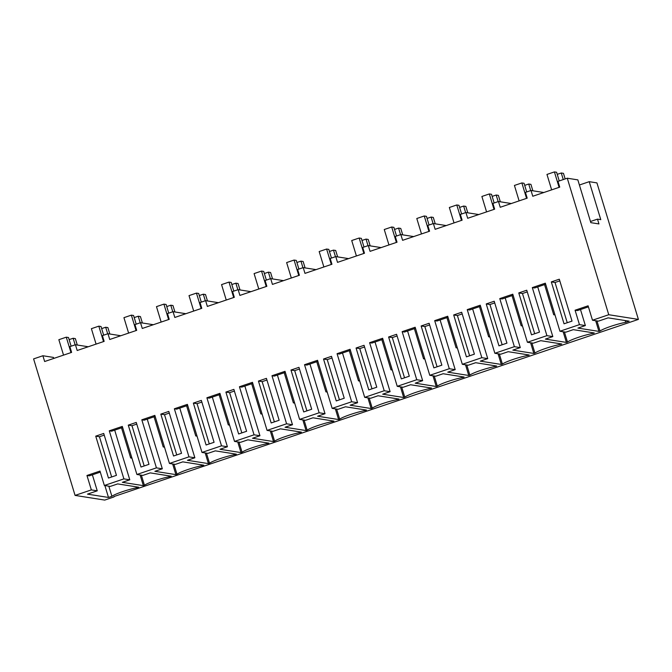 <?xml version="1.0" encoding="UTF-8"?>
<svg xmlns="http://www.w3.org/2000/svg" width="672" height="672" viewBox="0 0 672 672"><rect width="100%" height="100%" fill="white"/><g stroke="black" fill="none" stroke-linecap="round" stroke-linejoin="round"><path stroke-width="1.01" d="M113.912 496.566L638.4 319.402L608.748 314.723L592.486 320.225L598.382 321.157L608.143 317.856L629.143 321.174L625.733 322.325A16.708 2.066 163.1 0 0 600.02 331.036L598.928 331.397L577.928 328.087L585.362 325.567L579.457 324.635L575.081 310.22L577.408 310.582L588.42 306.86M91.342 489.896L86.957 475.482L99.985 471.072L104.362 485.486L110.267 486.419L117.701 483.907L138.701 487.217L137.617 487.586A16.708 2.066 163.1 0 0 111.896 496.297L108.486 497.448L87.486 494.138L97.247 490.829L91.342 489.896L75.071 495.407L104.723 500.086L114.022 496.936M104.362 485.486L123.883 478.884L109.276 430.819L122.304 426.409L136.903 474.474L156.425 467.863L141.817 419.798L154.846 415.388L169.445 463.453L188.966 456.851L174.359 408.778L187.387 404.368L201.986 452.441L221.508 445.83L206.9 397.765L219.929 393.355L234.528 441.42L254.05 434.809L239.442 386.744L252.47 382.334L267.07 430.399L286.591 423.797L271.984 375.732L285.012 371.322L299.611 419.387L319.133 412.776L304.525 364.711L317.554 360.301L332.153 408.366L351.674 401.764L337.067 353.69L350.095 349.28L364.694 397.354L384.216 390.743L369.608 342.678L382.637 338.268L397.236 386.333L416.749 379.722L402.15 331.657L415.17 327.247L429.778 375.312L449.291 368.71L434.692 320.645L447.712 316.235L462.319 364.3L481.832 357.689L467.233 309.624L480.253 305.214L494.861 353.279L514.374 346.668L499.775 298.603L512.795 294.193L527.402 342.266L546.916 335.656L532.316 287.591L545.336 283.181L559.944 331.246L579.457 324.635M593.023 332.774L593.191 333.346L594.283 332.976L573.283 329.658L565.849 332.178L559.944 331.246M593.191 333.346A16.708 2.066 163.1 0 0 567.479 342.048L566.387 342.418L545.387 339.1L552.821 336.588L546.916 335.656M560.482 343.795L560.65 344.358L561.742 343.988L540.742 340.679L533.308 343.19L527.402 342.266M560.65 344.358A16.708 2.066 163.1 0 0 534.937 353.069L533.845 353.438L512.845 350.12L520.279 347.6L514.374 346.668M527.94 354.808L528.108 355.379L529.2 355.009L508.2 351.691L500.766 354.211L494.861 353.279M528.108 355.379A16.708 2.066 163.1 0 0 502.396 364.081L501.304 364.451L480.304 361.141L487.738 358.621L481.832 357.689M495.398 365.828L495.566 366.391L496.658 366.03L475.658 362.712L468.224 365.232L462.319 364.3M495.566 366.391A16.708 2.066 163.1 0 0 469.854 375.102L468.762 375.472L447.762 372.154L455.196 369.642L449.291 368.71M462.857 376.849L463.025 377.412L464.117 377.042L443.117 373.733L435.683 376.244L429.778 375.312M463.025 377.412A16.708 2.066 163.1 0 0 437.312 386.123L436.22 386.484L415.22 383.174L422.654 380.654L416.749 379.722M430.315 387.862L430.483 388.433L431.575 388.063L410.575 384.745L403.141 387.265L397.236 386.333M430.483 388.433A16.708 2.066 163.1 0 0 404.771 397.135L403.679 397.505L382.679 394.187L390.113 391.675L384.216 390.743M397.774 398.882L397.942 399.445L399.034 399.076L378.034 395.766L370.6 398.278L364.694 397.354M397.942 399.445A16.708 2.066 163.1 0 0 372.229 408.156L371.137 408.526L350.137 405.208L357.571 402.688L351.674 401.764M365.232 409.895L365.4 410.466L366.492 410.096L345.492 406.778L338.058 409.298L332.153 408.366M365.4 410.466A16.708 2.066 163.1 0 0 339.688 419.168L338.596 419.538L317.596 416.228L325.03 413.708L319.133 412.776M332.69 420.916L332.858 421.487L333.95 421.117L312.95 417.799L305.516 420.319L299.611 419.387M332.858 421.487A16.708 2.066 163.1 0 0 307.146 430.189L306.062 430.559L285.054 427.241L292.488 424.729L286.591 423.797M300.149 431.936L300.325 432.499L301.409 432.13L280.409 428.82L272.975 431.332L267.07 430.399M300.325 432.499A16.708 2.066 163.1 0 0 274.604 441.21L273.521 441.571L252.512 438.262L259.946 435.742L254.05 434.809M267.607 442.949L267.784 443.52L268.867 443.15L247.867 439.832L240.433 442.352L234.528 441.42M267.784 443.52A16.708 2.066 163.1 0 0 242.063 452.222L240.979 452.592L219.971 449.274L227.405 446.762L221.508 445.83M235.066 453.97L235.242 454.532L236.326 454.163L215.326 450.853L207.892 453.365L201.986 452.441M235.242 454.532A16.708 2.066 163.1 0 0 209.521 463.243L208.438 463.613L187.429 460.295L194.863 457.775L188.966 456.851M202.524 464.982L202.7 465.553L203.784 465.184L182.784 461.866L175.35 464.386L169.445 463.453M202.7 465.553A16.708 2.066 163.1 0 0 176.98 474.256L175.896 474.625L154.888 471.316L162.322 468.796L156.425 467.863M169.982 476.003L170.159 476.574L171.242 476.204L150.242 472.886L142.808 475.406L136.903 474.474M170.159 476.574A16.708 2.066 163.1 0 0 144.438 485.276L143.354 485.646L122.354 482.328L129.788 479.816L123.883 478.884M592.486 320.225L588.101 305.81L575.081 310.22M53.777 358.428L53.466 357.42L42.899 355.748L44.646 361.519L71.61 352.388L69.863 346.626L72.652 345.677L75.44 344.736L77.188 350.498L104.152 341.376L102.404 335.605L107.982 333.715L109.729 339.486L136.693 330.355L134.946 324.584L140.524 322.694L142.271 328.465L169.235 319.334L167.488 313.572L170.276 312.623L173.065 311.682L174.812 317.453L201.776 308.322L200.029 302.551L205.607 300.661L207.354 306.432L234.318 297.301L232.562 291.539L235.36 290.59L238.148 289.649L239.896 295.411L266.86 286.289L265.104 280.518L270.69 278.628L272.437 284.399L299.401 275.268L297.646 269.497L303.223 267.607L304.979 273.378L331.943 264.247L330.187 258.485L332.976 257.536L335.765 256.595L337.52 262.366L364.484 253.235L362.729 247.464L368.306 245.574L370.062 251.345L397.026 242.214L395.27 236.452L398.059 235.502L400.848 234.562L402.604 240.324L429.568 231.202L427.812 225.431L433.39 223.541L435.145 229.312L462.109 220.181L460.354 214.41L465.931 212.52L467.687 218.291L494.651 209.16L492.895 203.398L498.473 201.508L500.228 207.278L527.192 198.148L525.437 192.377L531.014 190.487L532.77 196.258L559.734 187.127L557.978 181.356L567.277 178.214L608.748 314.723M42.899 355.748L33.6 358.898L75.071 495.407M95.735 436.153L108.469 478.052L116.449 475.348L103.715 433.448L95.735 436.153L99.439 436.733L111.661 476.969M568.033 322.451L564.043 323.803L551.317 281.904L559.297 279.208L572.023 321.107L568.033 322.451M214.074 442.294L206.086 444.998L193.36 403.099L201.34 400.394L214.074 442.294M181.532 453.314L173.552 456.019L160.818 414.12L168.798 411.415L181.532 453.314M376.774 387.206L368.794 389.911L356.068 348.012L364.048 345.307L376.774 387.206M271.169 422.965L258.443 381.066L266.423 378.361L279.157 420.26L271.169 422.965M437.867 366.526L433.877 367.878L421.151 325.979L429.131 323.274L441.857 365.173L437.867 366.526M470.408 355.505L466.418 356.857L453.692 314.958L461.672 312.253L474.398 354.152L470.408 355.505M238.627 433.978L225.901 392.078L233.881 389.382L246.616 431.281L238.627 433.978M148.991 464.327L141.011 467.032L128.276 425.132L136.256 422.428L148.991 464.327M344.24 398.227L336.252 400.932L323.526 359.024L331.506 356.328L344.24 398.227M311.699 409.24L303.71 411.944L290.984 370.045L298.964 367.34L311.699 409.24M396.589 334.295L409.315 376.194L401.335 378.89L388.609 336.991L396.589 334.295M486.234 303.937L498.96 345.836L502.95 344.492L506.94 343.14L494.214 301.241L486.234 303.937L489.938 304.525L502.16 344.761M539.482 332.119L531.502 334.824L518.776 292.925L526.756 290.22L539.482 332.119M137.617 487.586L137.441 487.024M108.83 486.192L111.896 496.297M108.486 497.448L104.874 485.57M97.247 490.829L92.375 474.802M86.957 475.482L89.292 475.852L100.304 472.122M88.25 346.752L75.44 344.736M104.227 435.12L99.439 436.733M579.407 185.01L589.235 181.675L596.929 182.893L638.4 319.402M567.277 178.214L577.844 179.878L590.839 222.659L598.945 223.936L597.484 219.131L600.776 219.652L589.235 181.675M625.733 322.325L625.195 320.544M596.946 320.93L600.02 331.036M598.928 331.397L595.686 320.737M585.362 325.567L580.49 309.54M590.486 221.5L597.484 219.131M543.833 192.511L531.014 190.487M559.801 280.871L555.022 282.492L551.317 281.904M567.244 322.72L555.022 282.492M141.372 475.18L144.438 485.276M143.354 485.646L140.112 474.978M129.788 479.816L114.694 430.139M109.276 430.819L111.611 431.18L122.623 427.459M120.792 335.74L107.982 333.715M144.203 465.948L131.981 425.72L128.276 425.132M136.769 424.099L131.981 425.72M173.914 464.159L176.98 474.256M175.896 474.625L172.654 463.957M162.322 468.796L147.235 419.126M141.817 419.798L144.152 420.168L155.165 416.438M153.334 324.719L140.524 322.694M176.744 454.936L164.522 414.7L160.818 414.12M169.31 413.078L164.522 414.7M206.455 453.138L209.521 463.243M208.438 463.613L205.195 452.945M194.863 457.775L179.777 408.106M174.359 408.778L176.694 409.147L187.706 405.418M185.875 313.706L173.065 311.682M209.286 443.915L197.064 403.687L193.36 403.099M201.852 402.066L197.064 403.687M238.997 442.126L242.063 452.222M240.979 452.592L237.737 441.924M227.405 446.762L212.318 397.085M206.9 397.765L209.236 398.135L220.248 394.405M218.417 302.686L205.607 300.661M241.828 432.894L229.606 392.666L225.901 392.078M234.394 391.045L229.606 392.666M271.538 431.105L274.604 441.21M273.521 441.571L270.278 430.912M259.946 435.742L244.86 386.072M239.442 386.744L241.777 387.114L252.79 383.384M250.958 291.665L238.148 289.649M274.369 421.882L262.147 381.646L258.443 381.066M266.927 380.033L262.147 381.646M304.08 420.092L307.146 430.189M306.062 430.559L302.82 419.891M292.488 424.729L277.402 375.052M271.984 375.732L274.319 376.093L285.331 372.372M283.5 280.652L270.69 278.628M306.911 410.861L294.689 370.633L290.984 370.045M299.468 369.012L294.689 370.633M336.622 409.072L339.688 419.168M338.596 419.538L335.362 408.87M325.03 413.708L309.943 364.039M304.525 364.711L306.86 365.081L317.873 361.351M316.042 269.632L303.223 267.607M339.452 399.848L327.23 359.612L323.526 359.024M332.01 357.991L327.23 359.612M369.163 398.051L372.229 408.156M371.137 408.526L367.903 397.858M357.571 402.688L342.485 353.018M337.067 353.69L339.402 354.06L350.414 350.33M348.583 258.619L335.765 256.595M371.994 388.828L359.772 348.6L356.068 348.012M364.552 346.979L359.772 348.6M401.705 387.038L404.771 397.135M403.679 397.505L400.445 386.837M390.113 391.675L375.026 341.998M369.608 342.678L371.944 343.048L382.956 339.318M381.125 247.598L368.306 245.574M404.536 377.807L392.314 337.579L388.609 336.991M397.093 335.958L392.314 337.579M434.246 376.018L437.312 386.123M436.22 386.484L432.986 375.824M422.654 380.654L407.568 330.985M402.15 331.657L404.485 332.027L415.489 328.297M413.666 236.578L400.848 234.562M437.077 366.794L424.855 326.558L421.151 325.979M429.635 324.946L424.855 326.558M466.788 365.005L469.854 375.102M468.762 375.472L465.52 364.804M455.196 369.642L440.101 319.964M434.692 320.645L437.027 321.006L448.031 317.285M446.208 225.565L433.39 223.541M469.619 355.774L457.397 315.546L453.692 314.958M462.176 313.925L457.397 315.546M499.33 353.984L502.396 364.081M501.304 364.451L498.061 353.783M487.738 358.621L472.643 308.952M467.233 309.624L469.568 309.994L480.572 306.264M478.75 214.544L465.931 212.52M494.718 302.904L489.938 304.525M531.871 342.964L534.937 353.069M533.845 353.438L530.603 342.77M520.279 347.6L505.184 297.931M499.775 298.603L502.11 298.973L513.114 295.243M511.291 203.532L498.473 201.508M534.702 333.74L522.48 293.513L518.776 292.925M527.26 291.892L522.48 293.513M564.404 331.951L567.479 342.048M566.387 342.418L563.144 331.75M552.821 336.588L537.726 286.91M532.316 287.591L534.652 287.96L545.656 284.231M63.538 355.127L58.85 339.696L66.284 337.176L68.485 337.52L71.114 346.198M70.972 352.607L66.284 337.176M131.956 458.178L130.67 457.976L131.779 457.598M130.67 457.976L121.514 427.829M96.079 344.106L91.392 328.675L98.826 326.155L101.027 326.508L103.656 335.177M103.513 341.586L98.826 326.155M164.497 447.157L163.212 446.956L164.321 446.586M163.212 446.956L154.056 416.816M128.621 333.094L123.934 317.663L131.368 315.143L133.568 315.487L136.198 324.164M136.055 330.574L131.368 315.143M197.039 436.145L195.754 435.943L196.862 435.565M195.754 435.943L186.598 405.796M161.162 322.073L156.475 306.642L163.909 304.122L166.11 304.466L168.739 313.144M168.596 319.553L163.909 304.122M229.58 425.124L228.295 424.922L229.404 424.544M228.295 424.922L219.139 394.775M193.704 311.052L189.017 295.621L196.451 293.11L198.652 293.454L201.281 302.123M201.138 308.54L196.451 293.11M262.122 414.103L260.837 413.902L261.946 413.532M260.837 413.902L251.681 383.762M226.246 300.04L221.558 284.609L228.992 282.089L231.185 282.433L233.822 291.11M233.68 297.52L228.992 282.089M294.664 403.091L293.378 402.889L294.487 402.511M293.378 402.889L284.222 372.742M258.787 289.019L254.092 273.588L261.534 271.068L263.726 271.421L266.364 280.09M266.221 286.499L261.534 271.068M327.205 392.07L325.92 391.868L327.029 391.499M325.92 391.868L316.764 361.729M291.329 277.998L286.633 262.576L294.076 260.056L296.268 260.4L298.906 269.077M298.763 275.486L294.076 260.056M359.747 381.058L358.462 380.856L359.57 380.478M358.462 380.856L349.306 350.708M323.87 266.986L319.175 251.555L326.617 249.035L328.81 249.379L331.447 258.056M331.304 264.466L326.617 249.035M392.288 370.037L391.003 369.835L392.112 369.457M391.003 369.835L381.847 339.688M356.404 255.965L351.716 240.534L359.159 238.022L361.351 238.367L363.989 247.036M363.846 253.445L359.159 238.022M424.83 359.016L423.545 358.814L424.654 358.445M423.545 358.814L414.389 328.675M388.945 244.952L384.258 229.522L391.7 227.002L393.893 227.346L396.53 236.023M396.388 242.432L391.7 227.002M457.372 348.004L456.086 347.802L457.195 347.424M456.086 347.802L446.93 317.654M421.487 233.932L416.8 218.501L424.242 215.981L426.434 216.334L429.072 225.002M428.929 231.412L424.242 215.981M489.913 336.983L488.628 336.781L489.737 336.412M488.628 336.781L479.472 306.642M454.028 222.911L449.341 207.488L456.784 204.968L458.976 205.313L461.614 213.99M461.471 220.399L456.784 204.968M522.446 325.97L521.17 325.769L522.278 325.391M521.17 325.769L512.014 295.621M486.57 211.898L481.883 196.468L489.325 193.948L491.518 194.292L494.155 202.969M494.012 209.378L489.325 193.948M554.988 314.95L553.711 314.748L554.82 314.37M553.711 314.748L544.547 284.6M519.112 200.878L514.424 185.447L521.867 182.935L524.059 183.28L526.697 191.948M526.554 198.358L521.867 182.935M551.653 189.865L546.966 174.434L554.408 171.914L556.601 172.259L559.238 180.936M559.096 187.345L554.408 171.914M75.146 344.828L73.147 338.26L69.124 339.62M77.297 345.03L75.348 338.604L73.147 338.26M107.688 333.816L105.689 327.239L101.665 328.608M109.838 334.009L107.89 327.592L105.689 327.239M140.23 322.795L138.23 316.226L134.207 317.587M142.38 322.988L140.431 316.571L138.23 316.226M172.771 311.783L170.772 305.206L166.748 306.575M174.922 311.976L172.973 305.55L170.772 305.206M205.313 300.762L203.314 294.193L199.282 295.554M207.463 300.955L205.514 294.538L203.314 294.193M237.854 289.741L235.855 283.172L231.823 284.533M240.005 289.943L238.056 283.517L235.855 283.172M270.396 278.729L268.397 272.152L264.365 273.521M272.546 278.922L270.589 272.504L268.397 272.152M302.938 267.708L300.938 261.139L296.906 262.5M305.088 267.901L303.131 261.484L300.938 261.139M335.479 256.696L333.48 250.118L329.448 251.479M337.63 256.889L335.672 250.463L333.48 250.118M368.021 245.675L366.022 239.098L361.99 240.467M370.171 245.868L368.214 239.45L366.022 239.098M400.562 234.654L398.563 228.085L394.531 229.446M402.713 234.856L400.756 228.43L398.563 228.085M433.104 223.642L431.105 217.064L427.073 218.434M435.254 223.835L433.297 217.417L431.105 217.064M465.646 212.621L463.646 206.052L459.614 207.413M467.788 212.814L465.839 206.396L463.646 206.052M498.179 201.608L496.188 195.031L492.156 196.392M500.329 201.802L498.38 195.376L496.188 195.031M530.72 190.588L528.73 184.01L524.698 185.38M532.871 190.781L530.922 184.363L528.73 184.01M563.262 179.567L561.271 172.998L557.239 174.359M565.16 178.928L563.464 173.342L561.271 172.998"/></g></svg>
